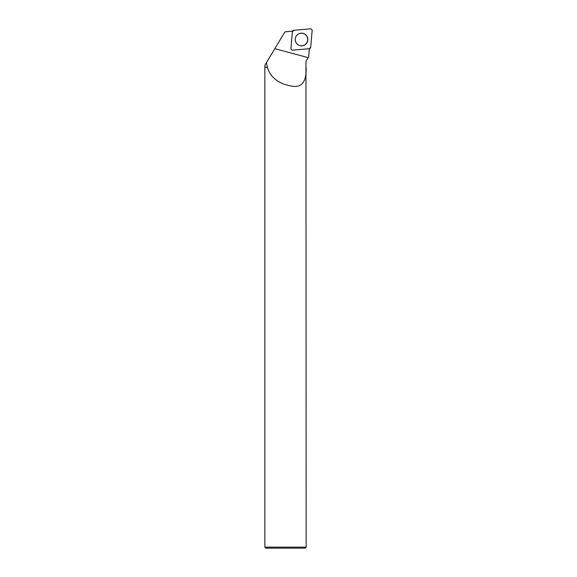 <?xml version="1.0" encoding="UTF-8"?>
<svg xmlns="http://www.w3.org/2000/svg" width="577" height="577" viewBox="0 0 577 577"><rect width="100%" height="100%" fill="white"/><g stroke="black" fill="none" stroke-linecap="round" stroke-linejoin="round"><path stroke-width="0.87" d="M292.719 50.156L309.229 48.713A1.637 1.63 85 0 0 310.714 47.22L312.15 30.631A1.637 1.63 85 0 0 310.383 28.85L293.873 30.292A1.637 1.63 85 0 0 292.388 31.785L290.952 48.381A1.637 1.63 85 0 0 292.719 50.156M306.019 35.017A6.347 6.318 85 0 0 296.787 35.334A6.347 6.318 85 0 0 297.581 44.436A6.347 6.318 85 0 0 306.25 43.751A6.347 6.318 85 0 0 306.019 35.017M292.568 31.172L284.966 31.836L265.002 64.999L264.843 67.321L264.843 547.119L306.149 547.119L305.947 67.163L305.99 61.386L308.673 56.734L309.387 48.569M306.098 67.321C306.546 78.645 303.682 88.735 291.161 85.987C278.554 83.752 270.606 77.534 267.295 67.321L265.002 67.163M307.231 59.243L305.99 61.386L305.947 67.163M267.403 67.163L266.408 62.655M267.295 67.321L264.843 67.321M264.843 547.119L265.882 548.15L305.11 548.15L306.149 547.119M296.766 35.363A6.289 6.253 -95 0 1 305.522 34.728A6.289 6.253 -95 0 1 306.286 43.52A6.289 6.253 -95 0 1 297.559 44.415M293.873 30.292L292.388 31.793L290.952 48.374C291.003 49.514 291.594 50.105 292.727 50.156L309.229 48.713L310.714 47.22L312.15 30.639C312.099 29.499 311.508 28.9 310.376 28.85L293.873 30.292M308.154 57.65L274.825 48.677"/></g></svg>
